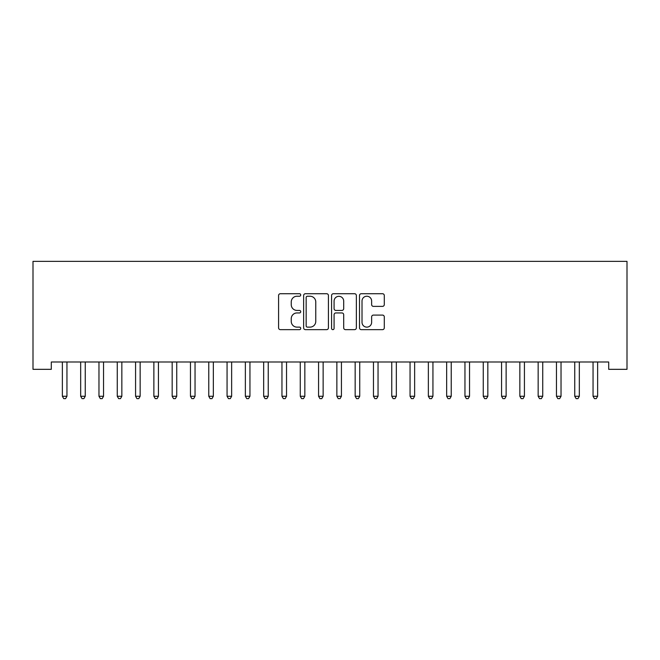 <?xml version="1.0" encoding="UTF-8"?>
<svg xmlns="http://www.w3.org/2000/svg" width="660" height="660" viewBox="0 0 660 660"><rect width="100%" height="100%" fill="white"/><g stroke="black" fill="none" stroke-linecap="round" stroke-linejoin="round"><path stroke-width="0.99" d="M300.721 294.979A1.254 1.254 0 0 0 299.467 293.716L280.376 293.716A1.798 1.798 0 0 0 278.586 295.515L278.586 327.847A1.798 1.798 0 0 0 280.376 329.645L299.467 329.645A1.254 1.254 0 0 0 300.721 328.383A1.254 1.254 0 0 0 299.467 327.129L296.992 327.129A5.75 5.75 0 0 1 291.25 321.379L291.25 318.689A5.75 5.75 0 0 1 296.992 312.939L299.467 312.939A1.254 1.254 0 0 0 300.721 311.685A1.254 1.254 0 0 0 299.467 310.423L296.992 310.423A5.75 5.75 0 0 1 291.25 304.681L291.25 301.983A5.75 5.75 0 0 1 296.992 296.233L299.467 296.233A1.254 1.254 0 0 0 300.721 294.979M382.495 306.38A1.798 1.798 0 0 0 384.293 304.59L384.293 295.515A1.798 1.798 0 0 0 382.495 293.716L361.3 293.716A1.798 1.798 0 0 0 359.502 295.515L359.502 327.847A1.798 1.798 0 0 0 361.3 329.645L382.495 329.645A1.798 1.798 0 0 0 384.293 327.847L384.293 316.891A1.798 1.798 0 0 0 382.495 315.092L373.42 315.092A1.798 1.798 0 0 0 371.629 316.891L371.629 322.327A4.801 4.801 0 0 1 366.82 327.129A4.801 4.801 0 0 1 362.018 322.327L362.018 301.042A4.801 4.801 0 0 1 366.82 296.233A4.801 4.801 0 0 1 371.629 301.042L371.629 304.59A1.798 1.798 0 0 0 373.42 306.38L382.495 306.38M608.702 362.002L51.298 362.002L51.298 369.328L33 369.328L33 261.36L627 261.36L627 369.328L608.702 369.328L608.702 362.002M328.424 295.515A1.798 1.798 0 0 0 326.634 293.716L305.44 293.716A1.798 1.798 0 0 0 303.641 295.515L303.641 327.847A1.798 1.798 0 0 0 305.44 329.645L326.634 329.645A1.798 1.798 0 0 0 328.424 327.847L328.424 295.515M333.366 293.716L354.56 293.716A1.798 1.798 0 0 1 356.359 295.515L356.359 327.847A1.798 1.798 0 0 1 354.56 329.645L345.493 329.645A1.798 1.798 0 0 1 343.695 327.847L343.695 314.738A1.798 1.798 0 0 0 341.897 312.939L335.882 312.939A1.798 1.798 0 0 0 334.084 314.738L334.084 328.383A1.254 1.254 0 0 1 332.83 329.645A1.254 1.254 0 0 1 331.576 328.383L331.576 295.515A1.798 1.798 0 0 1 333.366 293.716M307.411 296.233A1.254 1.254 0 0 0 306.158 297.495L306.158 325.875A1.254 1.254 0 0 0 307.411 327.129L310.018 327.129A5.75 5.75 0 0 0 315.769 321.379L315.769 301.983A5.75 5.75 0 0 0 310.018 296.233L307.411 296.233M343.695 301.133A4.801 4.801 0 0 0 338.893 296.323A4.801 4.801 0 0 0 334.084 301.133L334.084 308.632A1.798 1.798 0 0 0 335.882 310.423L341.897 310.423A1.798 1.798 0 0 0 343.695 308.632L343.695 301.133M66.949 362.959A1.832 1.832 0 0 1 67.081 362.274A1.832 1.832 0 0 0 66.949 362.959L66.949 396.264L62.37 396.264L62.37 362.959A1.832 1.832 0 0 0 62.238 362.274A1.832 1.832 0 0 1 62.37 362.959M66.949 396.264L65.571 398.64L63.739 398.64L62.37 396.264M85.247 362.959A1.832 1.832 0 0 1 85.379 362.274A1.832 1.832 0 0 0 85.247 362.959L85.247 396.264L80.668 396.264L80.668 362.959A1.832 1.832 0 0 0 80.537 362.274A1.832 1.832 0 0 1 80.668 362.959M98.835 362.274A1.832 1.832 0 0 1 98.967 362.959A1.832 1.832 0 0 0 98.835 362.274L98.728 362.002M85.247 396.264L83.869 398.64L82.046 398.64L80.668 396.264M103.785 362.002L103.678 362.274A1.832 1.832 0 0 0 103.546 362.959L103.546 396.264L98.967 396.264L98.967 362.959M103.546 396.264L102.168 398.64L100.345 398.64L98.967 396.264M121.844 362.959A1.832 1.832 0 0 1 121.976 362.274A1.832 1.832 0 0 0 121.844 362.959L121.844 396.264L117.265 396.264L117.265 362.959A1.832 1.832 0 0 0 117.133 362.274A1.832 1.832 0 0 1 117.265 362.959M135.432 362.274A1.832 1.832 0 0 1 135.572 362.959A1.832 1.832 0 0 0 135.432 362.274L135.325 362.002M121.844 396.264L120.475 398.64L118.643 398.64L117.265 396.264M140.382 362.002L140.275 362.274A1.832 1.832 0 0 0 140.143 362.959L140.143 396.264L135.572 396.264L135.572 362.959M140.143 396.264L138.773 398.64L136.942 398.64L135.572 396.264M158.441 362.959A1.832 1.832 0 0 1 158.573 362.274A1.832 1.832 0 0 0 158.441 362.959L158.441 396.264L153.871 396.264L153.871 362.959A1.832 1.832 0 0 0 153.739 362.274A1.832 1.832 0 0 1 153.871 362.959M158.441 396.264L157.072 398.64L155.24 398.64L153.871 396.264M176.74 362.959A1.832 1.832 0 0 1 176.872 362.274A1.832 1.832 0 0 0 176.74 362.959L176.74 396.264L172.169 396.264L172.169 362.959A1.832 1.832 0 0 0 172.037 362.274A1.832 1.832 0 0 1 172.169 362.959M176.74 396.264L175.37 398.64L173.539 398.64L172.169 396.264M190.336 362.274A1.832 1.832 0 0 1 190.468 362.959A1.832 1.832 0 0 0 190.336 362.274L190.228 362.002M213.345 362.959A1.832 1.832 0 0 1 213.477 362.274A1.832 1.832 0 0 0 213.345 362.959L213.345 396.264L208.766 396.264L208.766 362.959A1.832 1.832 0 0 0 208.634 362.274A1.832 1.832 0 0 1 208.766 362.959M231.643 362.959A1.832 1.832 0 0 1 231.775 362.274A1.832 1.832 0 0 0 231.643 362.959L231.643 396.264L227.065 396.264L227.065 362.959A1.832 1.832 0 0 0 226.933 362.274A1.832 1.832 0 0 1 227.065 362.959M249.942 362.959A1.832 1.832 0 0 1 250.074 362.274A1.832 1.832 0 0 0 249.942 362.959L249.942 396.264L245.363 396.264L245.363 362.959A1.832 1.832 0 0 0 245.231 362.274A1.832 1.832 0 0 1 245.363 362.959M268.24 362.959A1.832 1.832 0 0 1 268.373 362.274A1.832 1.832 0 0 0 268.24 362.959L268.24 396.264L263.662 396.264L263.662 362.959A1.832 1.832 0 0 0 263.53 362.274A1.832 1.832 0 0 1 263.662 362.959M281.828 362.274A1.832 1.832 0 0 1 281.96 362.959A1.832 1.832 0 0 0 281.828 362.274L281.721 362.002M304.837 362.959A1.832 1.832 0 0 1 304.969 362.274A1.832 1.832 0 0 0 304.837 362.959L304.837 396.264L300.267 396.264L300.267 362.959A1.832 1.832 0 0 0 300.135 362.274A1.832 1.832 0 0 1 300.267 362.959M323.136 362.959A1.832 1.832 0 0 1 323.268 362.274A1.832 1.832 0 0 0 323.136 362.959L323.136 396.264L318.565 396.264L318.565 362.959A1.832 1.832 0 0 0 318.433 362.274A1.832 1.832 0 0 1 318.565 362.959M341.435 362.959A1.832 1.832 0 0 1 341.566 362.274A1.832 1.832 0 0 0 341.435 362.959L341.435 396.264L336.864 396.264L336.864 362.959A1.832 1.832 0 0 0 336.732 362.274A1.832 1.832 0 0 1 336.864 362.959M355.03 362.274A1.832 1.832 0 0 1 355.162 362.959A1.832 1.832 0 0 0 355.03 362.274L354.923 362.002M373.329 362.274A1.832 1.832 0 0 1 373.461 362.959A1.832 1.832 0 0 0 373.329 362.274L373.222 362.002M396.338 362.959A1.832 1.832 0 0 1 396.47 362.274A1.832 1.832 0 0 0 396.338 362.959L396.338 396.264L391.76 396.264L391.76 362.959A1.832 1.832 0 0 0 391.627 362.274A1.832 1.832 0 0 1 391.76 362.959M409.926 362.274A1.832 1.832 0 0 1 410.058 362.959A1.832 1.832 0 0 0 409.926 362.274L409.819 362.002M428.224 362.274A1.832 1.832 0 0 1 428.356 362.959A1.832 1.832 0 0 0 428.224 362.274L428.117 362.002M451.234 362.959A1.832 1.832 0 0 1 451.366 362.274A1.832 1.832 0 0 0 451.234 362.959L451.234 396.264L446.655 396.264L446.655 362.959A1.832 1.832 0 0 0 446.523 362.274A1.832 1.832 0 0 1 446.655 362.959M469.532 362.959A1.832 1.832 0 0 1 469.664 362.274A1.832 1.832 0 0 0 469.532 362.959L469.532 396.264L464.962 396.264L464.962 362.959A1.832 1.832 0 0 0 464.83 362.274A1.832 1.832 0 0 1 464.962 362.959M487.831 362.959A1.832 1.832 0 0 1 487.963 362.274A1.832 1.832 0 0 0 487.831 362.959L487.831 396.264L483.26 396.264L483.26 362.959A1.832 1.832 0 0 0 483.128 362.274A1.832 1.832 0 0 1 483.26 362.959M506.129 362.959A1.832 1.832 0 0 1 506.261 362.274A1.832 1.832 0 0 0 506.129 362.959L506.129 396.264L501.559 396.264L501.559 362.959A1.832 1.832 0 0 0 501.427 362.274A1.832 1.832 0 0 1 501.559 362.959M524.428 362.959A1.832 1.832 0 0 1 524.568 362.274A1.832 1.832 0 0 0 524.428 362.959L524.428 396.264L519.857 396.264L519.857 362.959A1.832 1.832 0 0 0 519.725 362.274A1.832 1.832 0 0 1 519.857 362.959M542.735 362.959A1.832 1.832 0 0 1 542.866 362.274A1.832 1.832 0 0 0 542.735 362.959L542.735 396.264L538.156 396.264L538.156 362.959A1.832 1.832 0 0 0 538.024 362.274A1.832 1.832 0 0 1 538.156 362.959M561.033 362.959A1.832 1.832 0 0 1 561.165 362.274A1.832 1.832 0 0 0 561.033 362.959L561.033 396.264L556.454 396.264L556.454 362.959A1.832 1.832 0 0 0 556.322 362.274A1.832 1.832 0 0 1 556.454 362.959M195.286 362.002L195.17 362.274A1.832 1.832 0 0 0 195.038 362.959L195.038 396.264L190.468 396.264L190.468 362.959M195.038 396.264L193.669 398.64L191.837 398.64L190.468 396.264M213.345 396.264L211.967 398.64L210.136 398.64L208.766 396.264M231.643 396.264L230.266 398.64L228.434 398.64L227.065 396.264M249.942 396.264L248.564 398.64L246.741 398.64L245.363 396.264M268.24 396.264L266.871 398.64L265.039 398.64L263.662 396.264M286.778 362.002L286.671 362.274A1.832 1.832 0 0 0 286.539 362.959L286.539 396.264L281.96 396.264L281.96 362.959M286.539 396.264L285.17 398.64L283.338 398.64L281.96 396.264M304.837 396.264L303.468 398.64L301.637 398.64L300.267 396.264M323.136 396.264L321.766 398.64L319.935 398.64L318.565 396.264M341.435 396.264L340.065 398.64L338.233 398.64L336.864 396.264M359.98 362.002L359.865 362.274A1.832 1.832 0 0 0 359.733 362.959L359.733 396.264L355.162 396.264L355.162 362.959M359.733 396.264L358.363 398.64L356.532 398.64L355.162 396.264M378.279 362.002L378.172 362.274A1.832 1.832 0 0 0 378.04 362.959L378.04 396.264L373.461 396.264L373.461 362.959M378.04 396.264L376.662 398.64L374.83 398.64L373.461 396.264M396.338 396.264L394.96 398.64L393.129 398.64L391.76 396.264M414.876 362.002L414.769 362.274A1.832 1.832 0 0 0 414.637 362.959L414.637 396.264L410.058 396.264L410.058 362.959M414.637 396.264L413.259 398.64L411.436 398.64L410.058 396.264M433.174 362.002L433.067 362.274A1.832 1.832 0 0 0 432.935 362.959L432.935 396.264L428.356 396.264L428.356 362.959M432.935 396.264L431.566 398.64L429.734 398.64L428.356 396.264M451.234 396.264L449.864 398.64L448.033 398.64L446.655 396.264M469.532 396.264L468.163 398.64L466.331 398.64L464.962 396.264M487.831 396.264L486.461 398.64L484.63 398.64L483.26 396.264M506.129 396.264L504.76 398.64L502.928 398.64L501.559 396.264M524.428 396.264L523.058 398.64L521.227 398.64L519.857 396.264M542.735 396.264L541.357 398.64L539.525 398.64L538.156 396.264M561.033 396.264L559.655 398.64L557.832 398.64L556.454 396.264M579.332 362.959A1.832 1.832 0 0 1 579.463 362.274A1.832 1.832 0 0 0 579.332 362.959L579.332 396.264L574.753 396.264L574.753 362.959A1.832 1.832 0 0 0 574.621 362.274A1.832 1.832 0 0 1 574.753 362.959M579.332 396.264L577.954 398.64L576.13 398.64L574.753 396.264M597.63 362.959A1.832 1.832 0 0 1 597.762 362.274A1.832 1.832 0 0 0 597.63 362.959L597.63 396.264L593.051 396.264L593.051 362.959A1.832 1.832 0 0 0 592.919 362.274A1.832 1.832 0 0 1 593.051 362.959M597.63 396.264L596.26 398.64L594.429 398.64L593.051 396.264"/></g></svg>
